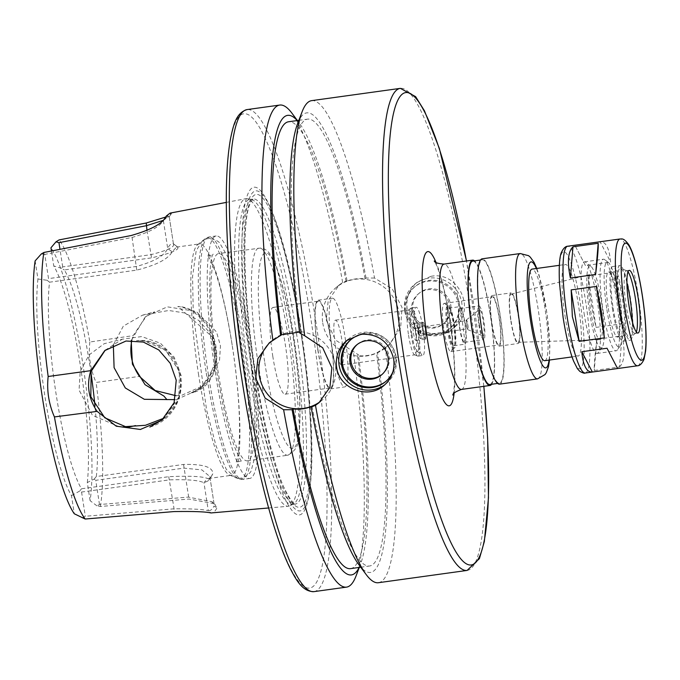 <?xml version="1.0" encoding="UTF-8"?>
<svg xmlns="http://www.w3.org/2000/svg" width="680" height="680" viewBox="0 0 680 680"><rect width="100%" height="100%" fill="white"/><g stroke="black" fill="none" stroke-linecap="round" stroke-linejoin="round"><path stroke-width="0.51" stroke-dasharray="3.4 2.55" d="M585.429 265.548L574.872 245.242L585.429 265.548L610.64 262.055C609.322 248.157 605.803 241.392 600.083 241.749L610.64 262.055M613.309 272.399L588.098 275.893C589.186 292.527 591.846 309.689 596.062 327.377L621.282 323.884C622.336 305.464 619.684 288.311 613.309 272.399L621.282 323.884M619.471 366.971C624.486 362.083 625.345 351.696 622.056 335.801L596.844 339.286C594.856 355.921 593.997 366.308 594.252 370.464L619.471 366.971L622.056 335.801M588.098 275.893L596.062 327.377M596.844 339.286L594.252 370.464M607.019 348.236L617.576 368.543M565.02 315.826A46.231 7.438 82.1 0 0 578.06 356.082A46.231 7.438 82.1 0 0 579.088 309.264A46.231 7.438 82.1 0 0 565.377 264.486A46.231 7.438 82.1 0 0 565.02 315.826M544.756 360.689A46.231 7.438 82.1 0 0 545.777 313.879A46.231 7.438 82.1 0 0 532.075 269.101M499.511 384.157A63.266 10.175 82.1 0 0 500.913 320.093A63.266 10.175 82.1 0 0 482.154 258.817M481.805 328.95A62.297 10.021 82.1 0 0 499.383 383.188A62.297 10.021 82.1 0 0 500.76 320.11A62.297 10.021 82.1 0 0 482.29 259.777A62.297 10.021 82.1 0 0 481.805 328.95M489.863 384.506A62.297 10.021 82.1 0 0 491.24 321.427A62.297 10.021 82.1 0 0 472.77 261.094M491.623 384.26A63.266 10.175 82.1 0 0 491.394 321.411A63.266 10.175 82.1 0 0 474.538 260.856M628.005 271.804A31.637 5.091 82.1 0 0 626.935 270.844A31.637 5.091 82.1 0 0 626.442 270.767A31.637 5.091 82.1 0 0 626.195 305.898A31.637 5.091 82.1 0 0 635.12 333.438A31.637 5.091 82.1 0 0 635.571 333.234A31.637 5.091 82.1 0 0 636.344 332.019M626.926 282.769A35.037 5.635 82.1 0 0 620.746 268.277A35.037 5.635 82.1 0 0 619.931 307.105A35.037 5.635 82.1 0 0 630.317 337.382A35.037 5.635 82.1 0 0 632.323 321.759M619.539 307.428A37.714 6.069 82.1 0 0 630.182 340.263A37.714 6.069 82.1 0 0 631.014 302.073A37.714 6.069 82.1 0 0 619.837 265.54A37.714 6.069 82.1 0 0 619.539 307.428M612.399 308.414A37.714 6.069 82.1 0 0 623.042 341.25A37.714 6.069 82.1 0 0 623.883 303.059A37.714 6.069 82.1 0 0 612.697 266.534A37.714 6.069 82.1 0 0 612.399 308.414M613.105 307.827A32.852 5.287 82.1 0 0 622.379 336.43A32.852 5.287 82.1 0 0 623.101 303.17A32.852 5.287 82.1 0 0 613.369 271.354A32.852 5.287 82.1 0 0 613.105 307.827M608.354 308.49A32.852 5.287 82.1 0 0 617.619 337.093A32.852 5.287 82.1 0 0 618.35 303.824A32.852 5.287 82.1 0 0 608.608 272.008A32.852 5.287 82.1 0 0 608.354 308.49M606.909 309.689A42.823 6.885 82.1 0 0 620.024 346.256A42.823 6.885 82.1 0 0 619.939 303.603A42.823 6.885 82.1 0 0 608.43 262.539A42.823 6.885 82.1 0 0 606.909 309.689M603.083 310.556A46.231 7.438 82.1 0 0 616.123 350.812A46.231 7.438 82.1 0 0 617.244 350.03A46.231 7.438 82.1 0 0 617.151 303.994A46.231 7.438 82.1 0 0 604.724 259.658A46.231 7.438 82.1 0 0 603.44 259.216A46.231 7.438 82.1 0 0 603.083 310.556M584.052 313.191A46.231 7.438 82.1 0 0 597.091 353.447A46.231 7.438 82.1 0 0 598.204 352.665A46.231 7.438 82.1 0 0 598.119 306.629A46.231 7.438 82.1 0 0 585.692 262.293A46.231 7.438 82.1 0 0 584.409 261.851A46.231 7.438 82.1 0 0 584.052 313.191M589.509 311.95A41.37 6.655 82.1 0 0 602.183 347.267A41.37 6.655 82.1 0 0 602.097 306.076A41.37 6.655 82.1 0 0 590.988 266.416A41.37 6.655 82.1 0 0 589.509 311.95M590.725 310.947A33.023 5.312 82.1 0 0 599.947 339.702A33.023 5.312 82.1 0 0 600.771 306.264A33.023 5.312 82.1 0 0 590.886 274.295A33.023 5.312 82.1 0 0 590.725 310.947M511.096 321.113A24.352 3.919 82.1 0 0 517.896 342.312A24.352 3.919 82.1 0 0 518.5 317.653A24.352 3.919 82.1 0 0 511.215 294.083A24.352 3.919 82.1 0 0 511.096 321.113M510.918 321.257A25.551 4.106 82.1 0 0 518.126 343.502A25.551 4.106 82.1 0 0 518.696 317.628A25.551 4.106 82.1 0 0 511.122 292.885A25.551 4.106 82.1 0 0 510.918 321.257M491.887 323.892A25.551 4.106 82.1 0 0 499.094 346.137A25.551 4.106 82.1 0 0 499.664 320.263A25.551 4.106 82.1 0 0 492.09 295.519A25.551 4.106 82.1 0 0 491.887 323.892M492.065 323.74A24.335 3.91 82.1 0 0 498.933 344.93A24.335 3.91 82.1 0 0 499.469 320.288A24.335 3.91 82.1 0 0 492.252 296.718A24.335 3.91 82.1 0 0 492.065 323.74M444.006 330.395A24.335 3.91 82.1 0 0 450.874 351.585A24.335 3.91 82.1 0 0 451.46 351.177A24.335 3.91 82.1 0 0 451.41 326.944A24.335 3.91 82.1 0 0 444.873 303.611A24.335 3.91 82.1 0 0 444.202 303.374A24.335 3.91 82.1 0 0 444.006 330.395M447.287 329.655A21.412 3.442 82.1 0 0 453.331 348.296A21.412 3.442 82.1 0 0 453.849 347.939A21.412 3.442 82.1 0 0 453.806 326.613A21.412 3.442 82.1 0 0 448.052 306.085A21.412 3.442 82.1 0 0 447.457 305.873A21.412 3.442 82.1 0 0 447.287 329.655M448.239 329.519A21.412 3.442 82.1 0 0 454.283 348.168A21.412 3.442 82.1 0 0 454.758 326.485A21.412 3.442 82.1 0 0 448.409 305.745A21.412 3.442 82.1 0 0 448.239 329.519M448.596 329.222A18.947 3.051 82.1 0 0 453.942 345.721A18.947 3.051 82.1 0 0 454.359 326.536A18.947 3.051 82.1 0 0 448.74 308.185A18.947 3.051 82.1 0 0 448.596 329.222M459.535 327.709A18.947 3.051 82.1 0 0 464.882 344.207A18.947 3.051 82.1 0 0 465.307 325.023A18.947 3.051 82.1 0 0 459.688 306.672A18.947 3.051 82.1 0 0 459.535 327.709M459.816 327.479A17.034 2.737 82.1 0 0 464.627 342.312A17.034 2.737 82.1 0 0 465.001 325.065A17.034 2.737 82.1 0 0 459.952 308.567A17.034 2.737 82.1 0 0 459.816 327.479M478.848 324.844A17.034 2.737 82.1 0 0 483.659 339.677A17.034 2.737 82.1 0 0 484.033 322.43A17.034 2.737 82.1 0 0 478.983 305.932A17.034 2.737 82.1 0 0 478.848 324.844M479.392 324.394A13.294 2.142 82.1 0 0 482.936 335.945A13.294 2.142 82.1 0 0 483.438 322.507A13.294 2.142 82.1 0 0 479.306 309.714A13.294 2.142 82.1 0 0 479.392 324.394M466.335 325.363A4.87 0.782 82.1 0 0 467.636 329.587A4.87 0.782 82.1 0 0 467.823 324.675A4.87 0.782 82.1 0 0 466.31 319.991A4.87 0.782 82.1 0 0 466.335 325.363M466.446 325.278A4.139 0.663 82.1 0 0 467.611 328.874A4.139 0.663 82.1 0 0 467.704 324.692A4.139 0.663 82.1 0 0 466.48 320.679A4.139 0.663 82.1 0 0 466.446 325.278M378.377 582.717A243.338 39.134 82.1 0 0 385.279 347.591L388.815 344.99L400.63 328.091L402.024 307.377L392.232 288.839L374.519 278.043A243.338 39.134 82.1 0 0 311.618 100.648M431.01 276.326L416.916 282.489C409.122 289.332 405.875 298.095 407.159 308.788C409.538 330.361 437.827 342.219 454.129 327.479C477.012 310.794 458.754 270.725 431.01 276.326M299.548 332.044L300.602 332.154L299.659 332.936M320.433 401.472A38.93 38.242 -129.6 0 0 322.125 400.146A38.93 38.242 -129.6 0 0 326.782 345.772A38.93 38.242 -129.6 0 0 272.501 340.144A38.93 38.242 -129.6 0 0 270.938 341.513M374.519 278.043L366.019 278.052L365.083 278.834C358.445 278.12 352.104 278.995 346.052 281.469L346.987 280.687L342.652 282.455L339.201 284.988L328.21 300.483L326.273 319.982L335.444 340.008L358.471 354.841L357.527 355.615C364.08 356.397 370.43 355.521 376.558 352.979L385.279 347.591M322.745 322.906A38.93 38.242 -129.6 0 0 347.31 353.583A38.93 38.242 -129.6 0 0 385.628 347.633A38.93 38.242 -129.6 0 0 390.277 293.258A38.93 38.242 -129.6 0 0 335.997 287.631A38.93 38.242 -129.6 0 0 322.745 322.906M358.675 564.442A231.965 37.306 82.1 0 0 377.502 352.206M312.077 406.308A225.573 36.278 82.1 0 0 369.521 566.006A225.573 36.278 82.1 0 0 376.558 352.979M350.489 568.641A225.573 36.278 82.1 0 0 357.527 355.615M359.108 567.452A231.965 37.306 82.1 0 0 360.502 564.196A231.965 37.306 82.1 0 0 358.471 354.841M356.099 575.815A243.338 39.134 82.1 0 0 353.413 352.002M404.694 310.828A29.198 28.679 50.4 0 1 414.63 284.368A29.198 28.679 50.4 0 1 455.337 288.592A29.198 28.679 50.4 0 1 451.851 329.375A29.198 28.679 50.4 0 1 423.113 333.837A29.198 28.679 50.4 0 1 404.694 310.828M406.104 310.964A27.251 26.766 50.4 0 1 415.387 286.272A27.251 26.766 50.4 0 1 453.381 290.216A27.251 26.766 50.4 0 1 450.117 328.278A27.251 26.766 50.4 0 1 423.3 332.444A27.251 26.766 50.4 0 1 406.104 310.964M405.186 311.729A27.251 26.766 50.4 0 1 414.46 287.036A27.251 26.766 50.4 0 1 452.455 290.981A27.251 26.766 50.4 0 1 449.2 329.043A27.251 26.766 50.4 0 1 422.374 333.208A27.251 26.766 50.4 0 1 405.186 311.729M412.794 310.675A19.465 19.116 50.4 0 1 446.565 295.851A19.465 19.116 50.4 0 1 425.076 326.017A19.465 19.116 50.4 0 1 412.794 310.675M411.74 311.55A19.465 19.116 50.4 0 1 445.502 296.726A19.465 19.116 50.4 0 1 424.014 326.893A19.465 19.116 50.4 0 1 411.74 311.55M347.871 339.635A29.198 28.679 50.4 0 1 349.019 338.631A29.198 28.679 50.4 0 1 389.725 342.856A29.198 28.679 50.4 0 1 386.231 383.639A29.198 28.679 50.4 0 1 385.007 384.6M363.307 334.024A27.251 26.766 50.4 0 1 389.173 344.207A27.251 26.766 50.4 0 1 392.947 371.73M351.212 339.354A27.251 26.766 50.4 0 1 351.671 338.963A27.251 26.766 50.4 0 1 389.666 342.907A27.251 26.766 50.4 0 1 386.41 380.97A27.251 26.766 50.4 0 1 385.942 381.344M357.17 344.539A19.465 19.116 50.4 0 1 384.829 346.911A19.465 19.116 50.4 0 1 381.964 374.519M365.083 278.834A225.573 36.278 82.1 0 0 307.64 119.127A225.573 36.278 82.1 0 0 300.602 332.154M346.052 281.469A225.573 36.278 82.1 0 0 288.609 121.763M366.019 278.052A231.965 37.306 82.1 0 0 297.619 123.581M418.863 331.865A4.139 0.663 82.1 0 0 420.036 335.469A4.139 0.663 82.1 0 0 420.121 331.279A4.139 0.663 82.1 0 0 418.897 327.267A4.139 0.663 82.1 0 0 418.863 331.865M418.404 332.24A7.301 1.173 82.1 0 0 420.469 338.598A7.301 1.173 82.1 0 0 420.631 331.211A7.301 1.173 82.1 0 0 418.464 324.139A7.301 1.173 82.1 0 0 418.404 332.24M423.164 331.585A7.301 1.173 82.1 0 0 425.221 337.943A7.301 1.173 82.1 0 0 425.382 330.548A7.301 1.173 82.1 0 0 423.224 323.476A7.301 1.173 82.1 0 0 423.164 331.585M422.986 331.729A8.517 1.369 82.1 0 0 425.391 339.142A8.517 1.369 82.1 0 0 425.578 330.523A8.517 1.369 82.1 0 0 423.053 322.269A8.517 1.369 82.1 0 0 422.986 331.729M413.474 333.047A8.517 1.369 82.1 0 0 415.871 340.467A8.517 1.369 82.1 0 0 416.067 331.84A8.517 1.369 82.1 0 0 413.542 323.595A8.517 1.369 82.1 0 0 413.474 333.047M411.885 334.365A19.465 3.128 82.1 0 0 416.84 351.126A19.465 3.128 82.1 0 0 417.809 331.594A19.465 3.128 82.1 0 0 411.57 313.072A19.465 3.128 82.1 0 0 411.885 334.365M415.939 334.288A24.335 3.91 82.1 0 0 422.127 355.24A24.335 3.91 82.1 0 0 422.807 355.47A24.335 3.91 82.1 0 0 423.342 330.828A24.335 3.91 82.1 0 0 416.126 307.267A24.335 3.91 82.1 0 0 415.539 307.675A24.335 3.91 82.1 0 0 415.939 334.288M411.179 334.942A24.335 3.91 82.1 0 0 417.664 356.074A24.335 3.91 82.1 0 0 418.047 356.133A24.335 3.91 82.1 0 0 418.582 331.491A24.335 3.91 82.1 0 0 411.366 307.921A24.335 3.91 82.1 0 0 411.017 308.082A24.335 3.91 82.1 0 0 411.179 334.942M408.544 335.138A22.627 3.638 82.1 0 0 414.57 354.79A22.627 3.638 82.1 0 0 414.927 354.841A22.627 3.638 82.1 0 0 415.429 331.925A22.627 3.638 82.1 0 0 408.723 310.012A22.627 3.638 82.1 0 0 408.391 310.156A22.627 3.638 82.1 0 0 408.544 335.138M335.3 345.287A22.627 3.638 82.1 0 0 341.683 364.99A22.627 3.638 82.1 0 0 342.184 342.074A22.627 3.638 82.1 0 0 335.478 320.152A22.627 3.638 82.1 0 0 335.3 345.287M332.087 347.939A44.778 7.2 82.1 0 0 344.717 386.92A44.778 7.2 82.1 0 0 345.712 341.581A44.778 7.2 82.1 0 0 332.435 298.223A44.778 7.2 82.1 0 0 332.087 347.939M317.815 349.911A44.778 7.2 82.1 0 0 330.446 388.9A44.778 7.2 82.1 0 0 331.44 343.561A44.778 7.2 82.1 0 0 318.163 300.195A44.778 7.2 82.1 0 0 317.815 349.911M317.959 349.8A43.8 7.046 82.1 0 0 330.319 387.931A43.8 7.046 82.1 0 0 331.287 343.578A43.8 7.046 82.1 0 0 318.3 301.163A43.8 7.046 82.1 0 0 317.959 349.8M272.756 356.056A43.8 7.046 82.1 0 0 285.115 394.196A43.8 7.046 82.1 0 0 286.084 349.843A43.8 7.046 82.1 0 0 273.096 307.42A43.8 7.046 82.1 0 0 272.756 356.056M217.787 369.741A104.635 16.83 82.1 0 0 247.307 460.844A104.635 16.83 82.1 0 0 249.62 354.892A104.635 16.83 82.1 0 0 218.603 253.555A104.635 16.83 82.1 0 0 217.787 369.741M215.212 371.875A122.4 19.686 82.1 0 0 249.747 478.44A122.4 19.686 82.1 0 0 252.45 354.501A122.4 19.686 82.1 0 0 216.163 235.96A122.4 19.686 82.1 0 0 215.212 371.875M198.416 373.635A116.798 18.785 82.1 0 0 229.551 475.065A116.798 18.785 82.1 0 0 231.37 475.329A116.798 18.785 82.1 0 0 233.954 357.059A116.798 18.785 82.1 0 0 199.325 243.941A116.798 18.785 82.1 0 0 197.65 244.698A116.798 18.785 82.1 0 0 198.416 373.635M164.22 418.055L166.906 416.007L179.206 398.497L181.288 376.006L174.131 357.111L160.31 343.153L141.661 336.575L122.188 339.218L104.201 343.697L89.037 354.96L80.197 371.39L79.067 390.167L92.446 415.276L118.609 426.522L123.318 426.776M90.891 372.274A116.798 18.785 82.1 0 0 64.337 269.935L151.572 257.856C170.782 253.334 179.494 249.773 177.726 247.18L176.486 247.103L172.193 251.753C168.343 258.961 156.536 265.081 136.756 270.113L49.521 282.192A116.798 18.785 82.1 0 0 55.989 393.363A116.798 18.785 82.1 0 0 81.498 488.784L168.742 476.697C189.159 475.737 202.011 476.315 207.29 478.423L208.531 478.49L211.335 476.544L212.815 473.841C213.129 467.126 203.38 463.989 183.557 464.448L96.322 476.527A116.798 18.785 82.1 0 0 94.996 406.317M173.672 244.009L178.041 247.316L173.434 243.882L169.107 215.9L171.096 213.053L171.453 213.579L165.631 217.065M113.339 345.015L123.318 326.12L142.46 315.197L168.725 310.479L184.654 312.953L198.552 320.314L209.21 332.019L214.94 346.757L214.906 362.542L209.159 377.621L198.883 389.563L176.69 399.457L175.108 399.644M105.213 350.217L122.188 339.218M162.758 419.407L164.126 418.31L178.806 397.137L179.503 371.679L165.631 350.217L142.953 340.433L136.501 340.646C178.245 339.456 196.834 393.601 163.379 418.94L162.325 419.789M149.881 427.048A44.047 41.004 95.7 0 0 181.169 380.919A44.047 41.004 95.7 0 0 144.585 340.595A44.047 41.004 95.7 0 0 136.501 340.646M153.569 313.267L154.53 311.814L144.976 317.322L131.206 340.57M176.026 395.717L181.721 395.293L204.008 385.322L219.496 360.663L220.481 345.907L216.537 331.95L196.273 311.431L167.348 306.841L146.285 316.251L133.144 335.639L89.853 342.006A145.273 23.366 82.1 0 0 59.092 239.912M131.793 340.561L133.144 335.639M191.182 392.887L202.419 386.648C230.154 366.044 213.129 310.607 177.811 306.484L213.299 337.748L215.169 365.253L201.671 387.269L191.182 392.887A44.047 33.923 74.4 0 0 193.834 392.292A44.047 33.923 74.4 0 0 215.798 345.618A44.047 33.923 74.4 0 0 177.811 306.484M216.775 508.147C215.109 511.496 213.171 513.094 210.962 512.95L208.301 510.748C210.477 510.892 212.381 509.32 214.021 506.022L216.775 508.147L214.668 503.719L211.854 501.662L188.249 497.088L99.492 504.543L96.883 505.818L100.351 506.481L188.981 499.052L214.668 503.719M100.351 506.481A145.273 23.366 82.1 0 0 96.109 382.449L139.451 376.38M170.068 213.112L171.096 213.053M244.706 371.067A155.244 24.973 82.1 0 0 288.303 506.26A155.244 24.973 82.1 0 0 289.748 505.852A155.244 24.973 82.1 0 0 291.941 349.027A155.244 24.973 82.1 0 0 247.214 198.696A155.244 24.973 82.1 0 0 245.709 198.704A155.244 24.973 82.1 0 0 244.706 371.067M82.178 517.973L85.314 516.273L174.071 508.818C192.125 508.691 203.541 509.337 208.301 510.748L203.975 482.774L207.29 478.423M99.492 504.543L95.744 480.318L183.77 468.129L201.9 469.888L209.831 476.535L214.2 504.721L211.854 501.662M96.883 505.818L90.1 500.692A139.655 22.457 82.1 0 0 82.866 364.046A139.655 22.457 82.1 0 0 50.949 247.8M89.853 342.006C88.298 356.014 90.38 369.486 96.109 382.449M90.1 500.692L87.295 482.554L94.197 479.068L95.744 480.318M163.26 220.371L169.532 216.172M163.829 219.793L164.381 219.173M164.925 218.467L163.387 220.626C159.792 226.729 149.345 232.339 132.065 237.464L44.77 254.397L48.526 278.622L136.544 266.433C153.96 261.681 164.347 255.739 167.722 248.608C169.294 244.91 171.207 243.338 173.434 243.882L169.107 215.9L164.466 218.764M44.77 254.397L41.31 253.963M35.139 260.882L37.944 279.012L47.141 280.271L48.526 278.622M96.322 476.527L94.197 479.068M211.335 476.544L208.156 480.837L212.815 473.841M208.156 480.837L203.975 482.774C199.13 480.275 187.663 479.306 169.583 479.85L81.566 492.048L79.764 491.002L81.498 488.784M49.521 282.192L47.141 280.271M37.944 279.012A122.884 19.762 82.1 0 0 44.803 395.522A122.884 19.762 82.1 0 0 71.477 495.635L74.29 513.765M79.764 491.002L71.477 495.635M81.566 492.048L85.314 516.273M163.387 220.626L167.722 248.608L172.193 251.753M173.434 243.882C175.185 246.798 167.62 250.41 150.731 254.702L62.704 266.892L61.574 268.337L64.337 269.935M87.295 482.554A122.884 19.762 82.1 0 0 80.435 366.052A122.884 19.762 82.1 0 0 53.754 265.94L51.442 250.996M61.574 268.337L53.754 265.94M62.704 266.892L59.984 249.339M248.65 370.396A154.029 24.777 82.1 0 0 292.111 504.509A154.029 24.777 82.1 0 0 293.344 504.127A154.029 24.777 82.1 0 0 295.519 348.534A154.029 24.777 82.1 0 0 251.141 199.385A154.029 24.777 82.1 0 0 249.857 199.359A154.029 24.777 82.1 0 0 248.65 370.396M254.49 370.345A161.611 25.993 82.1 0 0 310.199 486.175A161.611 25.993 82.1 0 0 272.247 212.083A161.611 25.993 82.1 0 0 245.421 217.532A161.611 25.993 82.1 0 0 254.49 370.345M252.739 370.974A165.469 26.613 82.1 0 0 309.782 489.566A165.469 26.613 82.1 0 0 270.921 208.93A165.469 26.613 82.1 0 0 243.457 214.506A165.469 26.613 82.1 0 0 252.739 370.974M342.652 282.455A243.338 39.134 82.1 0 0 292.051 113.347M346.987 280.687A231.965 37.306 82.1 0 0 299.455 123.326A231.965 37.306 82.1 0 0 297.219 120.572M637.593 365.772A63.997 10.293 82.1 0 0 639.013 300.968A63.997 10.293 82.1 0 0 620.033 238.986M585.259 373.014A63.997 10.293 82.1 0 0 586.67 308.21A63.997 10.293 82.1 0 0 567.698 246.228M563.15 317.373A59.134 9.511 82.1 0 0 583.806 357.102A59.134 9.511 82.1 0 0 568.208 256.377A59.134 9.511 82.1 0 0 563.15 317.373M549.058 360.094A53.533 8.611 82.1 0 0 536.367 268.506M537.574 378.879A63.266 10.175 82.1 0 0 538.976 314.815A63.266 10.175 82.1 0 0 520.217 253.547M461.448 389.427A63.266 10.175 82.1 0 0 462.85 325.363A63.266 10.175 82.1 0 0 444.091 264.087M454.129 393.236A77.868 12.521 82.1 0 0 436.008 262.412M483.803 386.325A238.468 38.352 82.1 0 0 466.446 260.993M467.117 570.427A243.338 39.134 82.1 0 0 472.506 324.02A243.338 39.134 82.1 0 0 400.358 88.358M264.784 362.652A98.796 15.886 82.1 0 0 299.293 429.029A98.796 15.886 82.1 0 0 273.241 260.738A98.796 15.886 82.1 0 0 264.784 362.652M258.23 364.14A104.635 16.83 82.1 0 0 287.75 455.243A104.635 16.83 82.1 0 0 290.062 349.291A104.635 16.83 82.1 0 0 259.046 247.953A104.635 16.83 82.1 0 0 258.23 364.14M208.106 372.852A122.4 19.686 82.1 0 0 242.632 479.425A122.4 19.686 82.1 0 0 245.344 355.478A122.4 19.686 82.1 0 0 209.057 236.938A122.4 19.686 82.1 0 0 208.106 372.852M206.278 373.056A121.873 19.601 82.1 0 0 238.756 478.89A121.873 19.601 82.1 0 0 243.355 355.759A121.873 19.601 82.1 0 0 205.47 238.51A121.873 19.601 82.1 0 0 206.278 373.056M168.742 476.697L174.071 508.818L173.816 511.589M183.557 464.448L188.981 499.052M136.756 270.113L132.065 237.464L131.078 235.543M146.982 230.486L151.572 257.856M251.778 369.962A154.029 24.777 82.1 0 0 295.239 504.075A154.029 24.777 82.1 0 0 298.648 348.1A154.029 24.777 82.1 0 0 252.977 198.925A154.029 24.777 82.1 0 0 251.778 369.962M255.025 369.903A157.921 25.398 82.1 0 0 310.19 476.017A157.921 25.398 82.1 0 0 268.541 206.992A157.921 25.398 82.1 0 0 255.025 369.903M242.012 379.839A239.445 38.514 82.1 0 0 325.652 540.727A239.445 38.514 82.1 0 0 262.514 132.838A239.445 38.514 82.1 0 0 242.012 379.839M313.913 591.642A243.338 39.134 82.1 0 0 319.302 345.236A243.338 39.134 82.1 0 0 247.154 109.573M572.033 356.915L578.06 356.082M559.351 265.319L565.377 264.486M549.483 360.034L549.84 346.146L547.052 313.607L539.138 275.332L536.8 268.447M497.615 383.435L499.383 383.188M480.531 260.024L482.29 259.777M452.863 395.097L453.679 391.306C454.877 383.019 454.818 370.022 453.5 352.317C451.817 332.137 448.927 312.655 444.831 293.862C441.821 280.551 438.94 270.793 436.194 264.605L434.291 260.958M635.12 333.438L637.908 333.055M626.442 270.767L629.229 270.385M626.935 270.844L620.746 268.277M635.571 333.234L630.317 337.382M623.042 341.25L630.182 340.263M612.697 266.534L619.837 265.54M617.619 337.093L622.379 336.43M608.608 272.008L613.369 271.354M608.43 262.539L604.724 259.658M620.024 346.256L617.244 350.03M597.091 353.447L616.123 350.812M584.409 261.851L603.44 259.216M590.988 266.416L585.692 262.293M602.183 347.267L598.204 352.665M517.896 342.312L599.947 339.702M511.215 294.083L590.886 274.295M499.094 346.137L518.126 343.502M492.09 295.519L511.122 292.885M450.874 351.585L498.933 344.93M444.202 303.374L492.252 296.718M448.052 306.085L444.873 303.611M453.849 347.939L451.46 351.177M453.331 348.296L454.283 348.168M447.457 305.873L448.409 305.745M453.942 345.721L464.882 344.207M448.74 308.185L459.688 306.672M464.627 342.312L483.659 339.677M459.952 308.567L478.983 305.932M467.636 329.587L482.936 335.945M466.31 319.991L479.306 309.714M483.871 386.317L466.514 260.984M272.501 340.144L269.305 342.788M322.125 400.146L318.928 402.789M339.192 284.988L335.997 287.631M388.824 344.99L385.628 347.633M360.74 567.222L369.521 566.006M360.502 564.196L359.278 567.426M451.851 329.375L454.129 327.488M414.63 284.368L416.916 282.481M449.2 329.043L450.117 328.278M414.46 287.036L415.387 286.272M443.173 323.918L444.236 323.043M418.361 293.913L419.424 293.037M383.953 385.526L386.231 383.639M346.732 340.519L349.019 338.631M385.483 381.735L386.41 380.97M350.744 339.728L351.671 338.963M381.446 374.969L382.5 374.094M356.635 344.964L357.688 344.089M298.851 120.343L307.64 119.127M420.036 335.469L467.611 328.874M418.897 327.267L466.48 320.679M420.469 338.598L425.221 337.943M418.464 324.139L423.224 323.476M415.871 340.467L425.391 339.142M413.542 323.595L423.053 322.269M416.84 351.126L422.127 355.24M411.57 313.072L415.539 307.675M418.047 356.133L422.807 355.47M411.366 307.921L416.126 307.267M414.57 354.79L417.664 356.074M408.391 310.156L411.017 308.082M341.683 364.99L414.927 354.841M335.478 320.152L408.723 310.012M330.446 388.9L344.717 386.92M318.163 300.195L332.435 298.223M285.115 394.196L330.319 387.931M273.096 307.42L318.3 301.163M247.307 460.844L287.75 455.243C295.332 451.29 299.004 444.958 298.758 436.254C300.543 422.407 300.407 403.359 298.358 379.108C295.63 348.661 291.048 320.28 284.606 293.964C281.384 281.044 278.069 270.691 274.652 262.897L270.3 254.72C268.387 251.269 265.421 249.016 261.392 247.953L218.603 253.555M229.551 475.065L238.756 478.89L242.632 479.425L249.747 478.44M197.65 244.698L205.47 238.51L209.057 236.938L216.163 235.96M208.531 478.499L231.37 475.329M176.486 247.103L199.325 243.941M118.609 426.53L127.236 427.388M106.063 349.503L104.754 350.582M166.915 416.015L164.126 418.31M163.379 418.94L161.789 420.257M142.953 340.433L144.585 340.595M142.452 315.188L154.53 311.814M146.285 316.243L144.976 317.322M204.008 385.33L202.419 386.648M201.671 387.269L198.883 389.572M192.117 392.776L193.834 392.292M268.625 507.977L288.303 506.26M226.304 202.402L245.709 198.704M171.453 213.579L169.396 216.546M209.839 476.535L214.208 504.721M251.141 199.385L247.214 198.696M293.344 504.127L289.748 505.852M292.111 504.509L295.239 504.075C297.1 507.85 283.509 494.717 275.315 463.292C267.546 437.588 260.788 406.436 255.059 369.835C244.281 301.877 241.757 230.562 248.752 207.264L250.325 202.666L252.977 198.925L249.857 199.359M272.247 212.083L270.921 208.93M310.199 486.175L309.782 489.566M299.455 123.326L297.389 120.547M232.348 346.205C237.541 380.553 239.921 410.252 239.513 435.31C238.654 452.064 237.397 461.176 235.756 462.638C237.685 461.176 239.802 460.887 242.114 461.754C240.983 461.346 238.484 456.433 234.617 446.998C229.202 432.301 224.179 412.335 219.547 387.099C207.63 328.1 207.918 256.309 213.358 254.082C211.386 255.544 209.27 255.841 206.992 254.966C208.182 255.408 210.774 260.567 214.761 270.445C221.433 289.025 227.29 314.279 232.348 346.205M202.206 241.094L196.206 250.639L192.576 276.326L193.281 314.508L206.609 410.168L216.104 446.088L226.312 469.379L234.915 477.292C240.074 481.244 251.532 473.637 251.455 469.685L255.306 454.988C257.048 441.804 257.227 424.184 255.825 402.109L249.33 343.578C246.432 324.972 243.066 307.921 239.215 292.434C235.569 277.805 231.795 265.999 227.894 257.014L220.192 243.916C219.19 240.091 206.091 235.892 202.206 241.094"/><path stroke-width="1.02" d="M598.188 243.312C598.451 247.469 597.592 257.865 595.604 274.49L570.384 277.984L572.976 246.806L598.188 243.312L595.604 274.49M570.384 277.984C567.094 262.089 567.962 251.694 572.976 246.806M601.545 312.536L604.35 337.883L579.13 341.377L572.347 316.582L571.166 289.892L596.377 286.407L601.545 312.536M600.083 241.749L574.872 245.242M607.019 348.236L617.576 368.543L592.356 372.036C586.644 372.385 583.125 365.619 581.799 351.73L607.019 348.236M592.356 372.036L581.799 351.73M579.13 341.377L571.166 289.892M596.377 286.407L604.35 337.883M559.351 265.319L532.075 269.101A46.231 7.438 82.1 0 0 531.709 320.442A46.231 7.438 82.1 0 0 544.756 360.689L572.033 356.915M536.8 268.447L534.063 262.361L530.23 257.082L528.572 255.68L520.217 253.547L482.154 258.817A63.266 10.175 82.1 0 0 481.661 329.069A63.266 10.175 82.1 0 0 499.511 384.157L537.574 378.879L545.045 374.544L546.261 372.742L548.488 366.707L549.483 360.034M480.531 260.024L472.77 261.094A62.297 10.021 82.1 0 0 472.285 330.267A62.297 10.021 82.1 0 0 489.863 384.506L497.615 383.435M474.538 260.856A63.266 10.175 82.1 0 0 472.642 260.134A63.266 10.175 82.1 0 0 472.149 330.387A63.266 10.175 82.1 0 0 490 385.475A63.266 10.175 82.1 0 0 491.623 384.26M628.983 305.507A31.637 5.091 82.1 0 0 637.908 333.055A31.637 5.091 82.1 0 0 638.613 301.019A31.637 5.091 82.1 0 0 629.229 270.385A31.637 5.091 82.1 0 0 628.983 305.507M636.344 332.019A31.637 5.091 82.1 0 0 635.817 301.41A31.637 5.091 82.1 0 0 628.005 271.804M632.323 321.759A35.037 5.635 82.1 0 0 626.926 282.769M466.514 260.984L439.339 148.401L424.439 110.797L415.625 96.636L400.358 88.358L311.618 100.648A243.338 39.134 82.1 0 0 302.03 111.962A243.338 39.134 82.1 0 0 304.708 335.767L322.685 347.769L331.849 367.786L329.919 387.294L318.928 402.789L315.477 405.322A243.338 39.134 82.1 0 0 366.078 574.43A243.338 39.134 82.1 0 0 378.377 582.717L467.117 570.427L479.425 558.611L484.356 541.484L488.469 497.794L487.637 437.996L483.871 386.317M336.608 367.132C335.359 356.413 338.742 347.539 346.74 340.527L360.969 334.245C378.479 333.625 389.394 341.955 393.703 359.227C394.995 369.911 391.74 378.675 383.945 385.517C368.109 399.874 339.023 388.679 336.608 367.132M315.477 405.322L311.142 407.091L312.077 406.308C306.025 408.782 299.685 409.657 293.046 408.944L292.102 409.725L283.611 409.734L265.157 398.131L255.723 378.335L257.881 358.649L269.314 342.788L281.571 334.789L299.548 332.044M302.03 111.962L297.619 123.581A231.965 37.306 82.1 0 0 299.659 332.936L304.708 335.767M270.938 341.513A38.93 38.242 -129.6 0 0 259.25 375.411A38.93 38.242 -129.6 0 0 320.433 401.472M311.142 407.091A231.965 37.306 82.1 0 0 358.675 564.442L366.078 574.43M293.046 408.944A225.573 36.278 82.1 0 0 350.489 568.641L360.74 567.222M292.102 409.725A231.965 37.306 82.1 0 0 359.108 567.452M283.611 409.734A243.338 39.134 82.1 0 0 346.511 587.129A243.338 39.134 82.1 0 0 356.099 575.815L359.278 567.426M385.007 384.6A29.198 28.679 50.4 0 1 339.082 365.092A29.198 28.679 50.4 0 1 347.871 339.635M392.947 371.73A27.251 26.766 50.4 0 1 385.483 381.735A27.251 26.766 50.4 0 1 358.657 385.9A27.251 26.766 50.4 0 1 341.471 364.421A27.251 26.766 50.4 0 1 350.744 339.728A27.251 26.766 50.4 0 1 363.307 334.024M385.942 381.344A27.251 26.766 50.4 0 1 342.397 363.655A27.251 26.766 50.4 0 1 351.212 339.354M350.004 362.601A19.465 19.116 50.4 0 1 383.775 347.786A19.465 19.116 50.4 0 1 362.287 377.944A19.465 19.116 50.4 0 1 350.004 362.601M381.964 374.519A19.465 19.116 50.4 0 1 351.067 361.726A19.465 19.116 50.4 0 1 357.17 344.539M298.851 120.343L288.609 121.763A225.573 36.278 82.1 0 0 281.571 334.789M123.318 426.776L145.435 425.298L164.22 418.055M94.996 406.317A116.798 18.785 82.1 0 0 90.891 372.274M175.108 399.644L144.347 399.304L125.298 387.949L114.095 367.65L113.339 345.015M135.558 425.612L127.236 427.388L104.763 417.775L90.831 396.644L91.137 371.458L105.213 350.217M43.911 252.458A145.273 23.366 82.1 0 0 48.161 376.49L90.814 370.651L104.763 350.591L126.038 341.012L143.344 342.065L158.78 349.953L170.281 363.341L176.222 380.197L174.114 402.696L161.781 420.249L140.394 429.462L116.271 426.19L97.121 411.392L54.417 416.925A145.273 23.366 82.1 0 0 85.178 519.027L74.29 513.765A139.655 22.457 82.1 0 1 42.373 397.528A139.655 22.457 82.1 0 1 35.139 260.882L41.31 253.963L43.911 252.458L131.078 235.543C149.881 230.163 161.279 224.264 165.282 217.863L166.37 215.968L170.068 213.112L226.304 202.402M90.814 370.651C86.428 385.092 88.536 398.675 97.121 411.392M162.325 419.789L149.881 427.048L162.758 419.407M131.206 340.57L132.405 364.131L145.044 384.668L163.906 396.066L166.94 399.661M131.793 340.561C129.276 353.532 131.827 365.466 139.451 376.38L155.184 390.541L176.026 395.717M268.625 507.977L210.962 512.95C205.785 511.717 193.4 511.258 173.816 511.589L85.178 519.027M165.631 217.065L146.251 223.006L59.092 239.912L56.006 241.808L58.956 242.667L146.243 225.743L163.26 220.371M164.925 218.467L164.381 219.173M51.442 250.996L50.949 247.8L56.006 241.808M166.37 215.968L163.829 219.793M54.417 416.925C48.739 403.928 46.657 390.447 48.161 376.49M59.984 249.339L58.956 242.667M297.389 120.547L292.051 113.347A243.338 39.134 82.1 0 0 279.752 105.06A243.338 39.134 82.1 0 0 272.85 340.178M297.219 120.572A231.965 37.306 82.1 0 0 280.627 335.572M619.539 310.046A63.997 10.293 82.1 0 0 637.593 365.772C639.871 365.695 642.005 363.579 643.986 359.423L645.626 350.94C646.442 342.227 646.221 330.897 644.963 316.923C642.328 287.929 635.409 255.637 628.838 244.808C623.373 237.311 621.673 239.199 620.033 238.986A63.997 10.293 82.1 0 0 619.539 310.046M620.033 238.986L567.698 246.228A63.997 10.293 82.1 0 0 567.196 317.297A63.997 10.293 82.1 0 0 585.259 373.014L637.593 365.772M536.367 268.506A53.533 8.611 82.1 0 0 527.629 270.912A53.533 8.611 82.1 0 0 530.655 321.317A53.533 8.611 82.1 0 0 549.058 360.094M520.217 253.547A63.266 10.175 82.1 0 0 519.724 323.799A63.266 10.175 82.1 0 0 537.574 378.879M434.291 260.958C434.452 262.531 437.725 263.576 444.091 264.087A63.266 10.175 82.1 0 0 443.598 334.339A63.266 10.175 82.1 0 0 461.448 389.427L490 385.475M436.008 262.412A77.868 12.521 82.1 0 0 422.875 264.112A77.868 12.521 82.1 0 0 427.21 338.07A77.868 12.521 82.1 0 0 454.129 393.236M624.996 308.805A59.134 9.511 82.1 0 0 645.652 348.534A59.134 9.511 82.1 0 0 630.062 247.809A59.134 9.511 82.1 0 0 624.996 308.805M466.446 260.993A238.468 38.352 82.1 0 0 399.389 97.461A238.468 38.352 82.1 0 0 403.928 357.323A238.468 38.352 82.1 0 0 467.874 564.544A238.468 38.352 82.1 0 0 483.803 386.325M400.358 88.358A243.338 39.134 82.1 0 0 398.463 358.564A243.338 39.134 82.1 0 0 467.117 570.427M146.982 230.486L146.251 223.006M245.259 379.78A243.338 39.134 82.1 0 0 313.913 591.642C302.149 591.685 296.047 579.487 290.385 568.922C283.024 554.132 275.647 533.366 268.251 506.634C258.179 469.906 249.416 427.669 241.97 379.907C234.498 331.279 229.644 285.141 227.409 241.51C225.207 196.146 226.296 161.585 230.69 137.836C233.266 126.123 235.815 112.727 247.154 109.573A243.338 39.134 82.1 0 0 245.259 379.78M585.259 373.014C584.502 373.532 582.683 372.971 579.785 371.331L577.38 368.645L573.495 360.927C569.457 350.336 565.99 335.852 563.1 317.458L559.462 282.88C558.654 263.815 559.988 256.046 561.306 252.577C563.287 248.421 565.42 246.304 567.698 246.228M444.091 264.087L472.642 260.134M461.448 389.427C455.447 391.663 452.583 393.55 452.863 395.097L452.871 395.089M313.913 591.642L346.511 587.129M247.154 109.573L279.752 105.06"/></g></svg>
